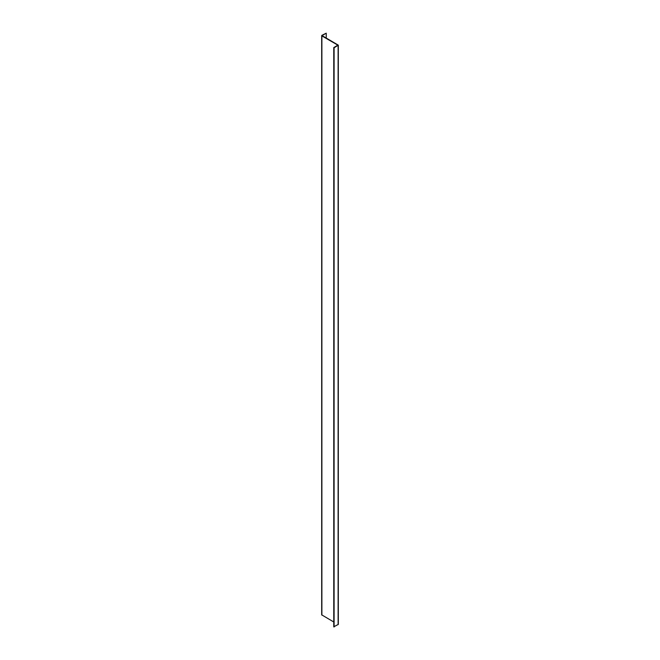 <?xml version="1.0" encoding="UTF-8"?>
<svg xmlns="http://www.w3.org/2000/svg" width="660" height="660" viewBox="0 0 660 660"><rect width="100%" height="100%" fill="white"/><g stroke="black" fill="none" stroke-linecap="round" stroke-linejoin="round"><path stroke-width="0.99" d="M322.228 35.508L326.238 33.19L321.89 35.318L321.89 35.896L337.846 45.16L333.762 47.578L333.762 626.81L338.316 624.393L338.316 45.16L334.1 47.767L334.1 627M321.684 35.607L321.684 614.839L333.762 621.984M322.228 35.706L338.316 45.16M326.238 33.19L326.238 38.016M338.11 45.449L338.11 624.682M321.89 35.896L321.89 615.128"/></g></svg>

